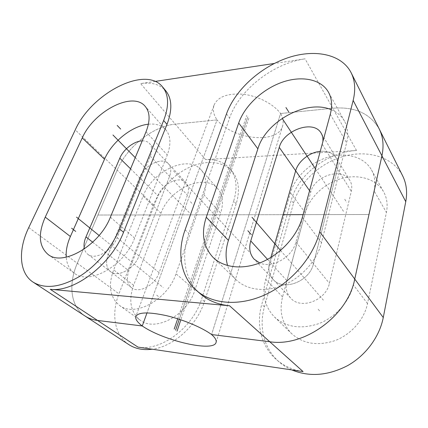 <?xml version="1.0" encoding="UTF-8"?>
<svg xmlns="http://www.w3.org/2000/svg" width="428" height="428" viewBox="0 0 428 428"><rect width="100%" height="100%" fill="white"/><g stroke="black" fill="none" stroke-linecap="round" stroke-linejoin="round"><path stroke-width="0.32" stroke-dasharray="2.14 1.6" d="M214.096 105.015C217.975 96.632 227.776 93.053 243.505 94.283C258.175 96.032 273.61 104.116 280.602 113.511L211.593 334.552L280.602 113.511L332.802 108.252C354.571 106.406 370.054 113.329 379.251 129.015C370.054 113.329 354.571 106.406 332.802 108.252L280.602 113.511C283.085 118.021 283.748 122.189 282.592 126.019C277.713 144.627 232.864 139.656 217.06 119.915L147.007 312.895L217.06 119.915L175.271 124.125C153.031 126.105 126.72 147.104 117.16 170.103C126.72 147.104 153.031 126.105 175.271 124.125L217.06 119.915C213.492 114.661 212.502 109.696 214.096 105.015L135.869 316.442M267.516 259.373L269.651 261.722C267.789 268.731 268.977 274.653 273.214 279.495C283.165 291.634 309.744 281.576 313.478 263.68L337.473 168.964C338.484 164.759 338.045 161.062 336.157 157.873C332.84 152.946 327.538 150.774 320.24 151.351C327.538 150.774 332.84 152.946 336.157 157.873C338.045 161.062 338.484 164.759 337.473 168.964L313.478 263.68C309.744 281.576 283.165 291.634 273.214 279.495C268.977 274.653 267.789 268.731 269.651 261.722L270.876 257.447L269.651 261.722L286.878 280.677C285.187 287.466 286.439 293.255 290.633 298.032C300.493 309.99 326.056 300.654 329.4 283.325L351.302 191.353C352.228 187.255 351.752 183.628 349.874 180.461C342.421 166.797 314.275 175.764 310.707 192.29L286.878 280.677M28.74 227.589L77.313 263.263C68.122 284.224 70.481 306.705 85.017 316.008C70.481 306.705 68.122 284.224 77.313 263.263L117.16 170.103L77.313 263.263L118.947 293.838L153.459 204.948C159.762 188.85 174.405 173.843 190.626 166.77C206.82 159.746 223.705 161.313 232.447 171.805C238.883 179.921 240.119 190.61 236.165 203.872L233.693 201.032C237.701 187.721 236.486 177.01 230.055 168.894C224.154 162.132 215.996 159.023 205.584 159.58L356.524 150.501C327.522 151.972 298.161 174.549 291.281 200.117L261.792 304.324C255.965 324.419 261.053 346.386 276.525 359.67C283.839 365.972 292.688 369.942 303.072 371.584M92.705 242.221L108.252 254.521C105.432 262.07 106.181 267.762 110.504 271.609C117.737 277.922 134.451 268.848 138.998 255.896L169.563 176.363C171.473 171.034 171.109 166.856 168.477 163.828C162.244 156.381 144.172 165.229 139.565 177.69L108.252 254.521L139.565 177.69C144.172 165.229 162.244 156.381 168.477 163.828C171.109 166.856 171.473 171.034 169.563 176.363L138.998 255.896C134.451 268.848 117.737 277.922 110.504 271.609C106.181 267.762 105.432 262.07 108.252 254.521L128.86 270.833C126.265 278.189 127.137 283.785 131.487 287.632C138.758 293.929 154.957 285.332 159.136 272.716L187.443 195.131C189.208 189.914 188.764 185.784 186.11 182.745C179.819 175.255 162.201 183.612 157.937 195.81L128.86 270.833M203.835 194.751C207.211 184.366 206.344 176.122 201.246 170.028C188.288 154.091 152.122 171.157 143.08 196.152L113.666 269.886C107.968 285.423 109.884 297.246 119.401 305.346C134.446 317.769 167.776 299.718 176.004 273.77L203.835 194.751L220.661 213.064L194.911 290.072C187.362 315.308 155.107 332.428 140.042 320.08C130.503 312.017 128.357 300.413 133.611 285.262L160.965 213.278C169.338 188.791 204.638 172.677 217.654 188.662C222.774 194.777 223.774 202.909 220.661 213.064M374.056 190.829C375.688 183.002 374.832 176.02 371.488 169.895C364.094 156.653 345.653 151.828 328.019 157.151C310.354 162.463 294.956 177.042 290.441 192.755L265.735 279.361C261.818 294.111 264.697 306.625 274.38 316.902C286.193 327.425 301.173 329.603 319.325 323.445C336.028 316.88 349.746 301.226 353.33 284.818L374.056 190.829L386.42 212.459L367.518 303.613C364.255 319.475 351.228 334.429 335.178 340.554C317.726 346.273 303.19 343.952 291.57 333.583C282.004 323.472 279.008 311.258 282.576 296.946L305.271 212.753C309.428 197.436 324.221 183.419 341.335 178.567C358.418 173.704 376.378 178.824 383.686 191.931C386.998 197.998 387.907 204.841 386.42 212.459M291.741 369.904C287.102 367.839 282.935 365.207 279.238 362.013C263.803 348.767 258.683 326.885 264.429 306.887L293.544 203.129C299.53 182.018 320.224 162.811 344.091 156.231C367.898 149.629 393.102 156.969 402.668 175.887M236.165 203.872L204.456 301.51C197.196 325.157 173.565 346.717 152.224 349.216M128.898 344.642C114.41 335.365 111.002 313.745 118.947 293.838M137.95 347.097C160.971 351.463 193.012 327.559 201.599 299.065L233.693 201.032M142.235 140.882C145.322 140.78 147.735 141.636 149.484 143.455C152.084 146.451 152.347 150.672 150.276 156.124L117.17 237.658C112.2 250.969 94.957 260.561 87.788 254.264C86.119 252.969 84.995 251.188 84.423 248.919M148.425 124.211C155.878 123.457 161.645 125.281 165.727 129.679C170.729 135.681 171.243 144.113 167.273 154.973L134.633 238.091C124.794 265.515 89.19 285.658 74.354 273.198C69.475 269.565 66.768 264.22 66.217 257.164M331.235 109.707C337.12 112.125 341.539 115.934 344.492 121.135C347.878 127.341 348.585 134.574 346.616 142.824L321.524 242.676C317.148 260.235 301.874 277.451 283.748 285.043C265.601 292.645 246.672 290.077 236.063 279.719C232.04 275.76 229.21 271.042 227.589 265.574M322.883 141.588L295.935 242.05C292.394 257.164 272.058 268.731 259.726 262.974M200.614 294.052C184.388 280.11 180.728 256.024 188.844 233.469L229.622 118.01C239.134 90.131 272.764 63.451 305.062 58.834L274.3 63.467M155.08 81.427L140.63 83.599C151.715 81.994 160.12 84.434 165.855 90.918M179.284 319.277L247.828 116.769L179.284 319.277M368.979 214.524L303.099 214.647L368.979 214.524M283.106 214.685L97.948 215.027L283.106 214.685M173.522 170.836L249.353 251.931M135.237 157.643L189.855 213.176M99.082 235.48L163.223 287.589M315.49 168.894L344.331 212.609M280.549 250.434L323.359 300.146M344.738 199.266L346.771 202.439M318.143 309.251L320.535 311.921M156.691 295.138L159.681 297.492M190.385 201.722L192.985 204.434M177.69 318.764L246.785 115.383M248.834 118.235L180.857 319.796M117.17 237.658L159.136 272.716M130.572 168.819L157.937 195.81M150.276 156.124L187.443 195.131M160.965 213.278L143.08 196.152M194.911 290.072L176.004 273.77M133.611 285.262L113.666 269.886M305.271 212.753L290.441 192.755M282.576 296.946L265.735 279.361M367.518 303.613L353.33 284.818M293.544 203.129L291.281 200.117M356.524 150.501L305.062 58.834M205.584 159.58L140.63 83.599M264.429 306.887L261.792 304.324M153.459 204.948L75.258 129.887M204.456 301.51L201.599 299.065M295.935 242.05L329.4 283.325M309.588 190.69L310.707 192.29M322.343 144.471L351.302 191.353M110.381 217.178L134.633 238.091M146.012 131.835L167.273 154.973M302.377 217.312L321.524 242.676M330.288 114.26L346.616 142.824M185.094 229.825L188.844 233.469M226.498 113.848L229.622 118.01M131.487 287.632L87.788 254.264M186.11 182.745L149.484 143.455M201.246 170.028L217.654 188.662M119.401 305.346L140.042 320.08M371.488 169.895L383.686 191.931M274.38 316.902L291.57 333.583M216.081 342.427L282.592 126.019M279.238 362.013L276.525 359.67M232.447 171.805L230.055 168.894M290.633 298.032L254.077 259.127M349.874 180.461L321.166 133.194M74.354 273.198L48.038 254.414M165.727 129.679L145.151 106.31M236.063 279.719L213.149 257.485M344.492 121.135L328.485 92.223"/><path stroke-width="0.64" d="M353.159 100.419C355.727 89.859 355.058 80.641 351.153 72.771C341.309 53.425 313.269 48.632 286.262 58.331C259.175 68.036 234.886 90.608 226.498 113.848L185.094 229.825C176.855 252.499 180.418 276.675 196.661 290.633C212.186 304.169 239.257 306.63 265.344 294.646C291.404 282.678 313.317 257.105 319.7 231.751L353.159 100.419L381.926 155.792C384.023 145.766 383.13 136.842 379.251 129.015C383.13 136.842 384.023 145.766 381.926 155.792L354.753 279.067C347.862 315.757 304.303 347.354 269.747 341.747C304.303 347.354 347.862 315.757 354.753 279.067L381.926 155.792L405.76 201.674L383.263 317.549C379.545 336.713 365.908 355.299 347.702 365.571C328.067 375.731 309.417 377.175 291.741 369.904M229.558 305.763L269.747 341.747L211.593 334.552C215.193 337.751 216.691 340.378 216.081 342.427C213.818 352.463 163.667 340.774 142.256 325.976L147.007 312.895L142.256 325.976L97.509 320.444C92.785 319.839 88.623 318.362 85.017 316.008C88.623 318.362 92.785 319.839 97.509 320.444L142.256 325.976C137.238 322.145 135.109 318.967 135.869 316.442C138.362 312.098 148.527 311.83 166.353 315.634C183.125 319.561 202.048 327.527 211.593 334.552L269.747 341.747L303.072 371.584L137.95 347.097L50.274 289.307L229.558 305.763C217.927 304.57 208.276 300.665 200.614 294.052L196.661 290.633M320.24 151.351C309.492 152.288 298.23 161.228 295.662 170.804L270.876 257.447L295.662 170.804C298.23 161.228 309.492 152.288 320.24 151.351M351.153 72.771L402.668 175.887C406.472 183.575 407.504 192.167 405.76 201.674M152.224 349.216C143.177 350.361 135.398 348.841 128.898 344.642L33.229 282.218C44.983 289.2 60.134 287.439 78.693 276.932C96.081 266.339 111.97 247.544 119.556 228.889L123.521 232.281C111.547 264.023 74.37 292.634 50.274 289.307M84.423 248.919C83.588 245.33 84.107 241.322 85.974 236.893L119.797 158.189C123.462 149.302 134.141 141.031 142.235 140.882M66.217 257.164C65.81 250.658 67.201 243.773 70.385 236.513L104.512 159.221C111.943 141.877 132.043 125.752 148.425 124.211M227.589 265.574C225.337 257.603 225.62 249.208 228.424 240.392L257.87 148.837C265.74 121.509 306.544 98.889 331.235 109.707M259.726 262.974L254.077 259.127C249.802 254.227 248.695 248.165 250.755 240.937L279.265 147.387C283.614 130.064 313.66 119.375 321.166 133.194C322.616 135.612 323.188 138.41 322.883 141.588M45.25 217.13C37.894 233.907 38.825 246.335 48.038 254.414C62.643 266.826 99.537 245.415 110.381 217.178L146.012 131.835C150.351 120.728 150.067 112.222 145.151 106.31C132.685 90.886 93.743 111.371 82.267 137.918L45.25 217.13L70.385 236.513M206.264 217.242C200.973 233.431 203.268 246.844 213.149 257.485C223.828 267.912 243.334 270.17 262.311 261.909C281.271 253.66 297.492 235.512 302.377 217.312L330.288 114.26C332.476 105.78 331.877 98.435 328.485 92.223C320.984 78.822 301.028 75.376 281.57 82.449C262.07 89.522 244.581 106.058 238.706 122.997L206.264 217.242L228.424 240.392M119.556 228.889L163.651 120.514C169.167 106.021 168.835 94.861 162.656 87.028C145.595 65.002 91.314 93.448 75.258 129.887L28.74 227.589C17.987 249.701 18.869 273.032 33.229 282.218M274.3 63.467L155.08 81.427M162.656 87.028L165.855 90.918C172.056 98.772 172.436 109.916 167 124.361L123.521 232.281M175.598 330.165L179.284 319.277L175.598 330.165M303.099 214.647L283.106 214.685L303.099 214.647M174.196 329.046L177.69 318.764M99.082 235.48L76.521 217.151M135.237 157.643L112.955 134.991M280.549 250.434L252.001 217.28M315.49 168.894L282.453 118.824M251.316 234.603L247.844 230.724M288.804 112.008L285.941 107.546M120.664 129.058L117.186 125.441M75.703 231.414L71.62 228.204M180.857 319.796L177.026 331.154M383.263 317.549L319.7 231.751M279.265 147.387L309.588 190.69M130.572 168.819L119.797 158.189M92.705 242.221L85.974 236.893M82.267 137.918L104.512 159.221M238.706 122.997L257.87 148.837M163.651 120.514L167 124.361M267.516 259.373L250.755 240.937"/></g></svg>
